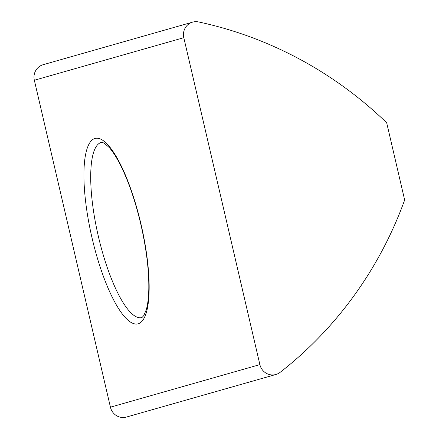 <?xml version="1.0" encoding="UTF-8"?>
<svg xmlns="http://www.w3.org/2000/svg" width="439" height="439" viewBox="0 0 439 439"><rect width="100%" height="100%" fill="white"/><g stroke="black" fill="none" stroke-linecap="round" stroke-linejoin="round"><path stroke-width="0.66" d="M259.883 364.617L183.804 37.694A13.214 12.736 -105.9 0 1 192.6 22.142A13.214 12.736 -105.9 0 1 193.226 21.983A13.214 12.736 -105.9 0 1 198.582 21.95A396.483 382.067 -105.9 0 1 386.682 122.777L404.654 200.003A396.483 382.067 -105.9 0 1 280.12 372.354A13.214 12.736 -105.9 0 1 275.917 374.489A13.214 12.736 -105.9 0 1 259.883 364.617L110.425 407.178L34.346 80.255A13.214 12.736 -105.9 0 1 43.143 64.703L192.6 22.142M275.917 374.489L126.459 417.05A13.214 12.736 -105.9 0 1 110.425 407.178M138.109 323.812A95.159 25.396 -102.9 0 0 141.001 224.181A95.159 25.396 -102.9 0 0 94.978 138.472A95.159 25.396 -102.9 0 0 92.086 238.108A95.159 25.396 -102.9 0 0 138.109 323.812M98.413 236.583A89.869 23.986 77.1 0 1 101.469 142.401C101.491 142.082 102.457 142.373 104.372 143.273L109.234 147.548C112.845 151.548 116.708 157.623 120.818 165.772C128.973 182.328 135.794 202.472 141.27 226.206C146.549 249.928 149.057 270.885 148.799 289.087C148.591 297.856 147.751 304.737 146.269 309.725L143.805 315.537C142.198 317.413 141.446 318.105 141.55 317.611A89.869 23.986 77.1 0 1 98.413 236.583M34.346 80.255L183.804 37.694"/></g></svg>
